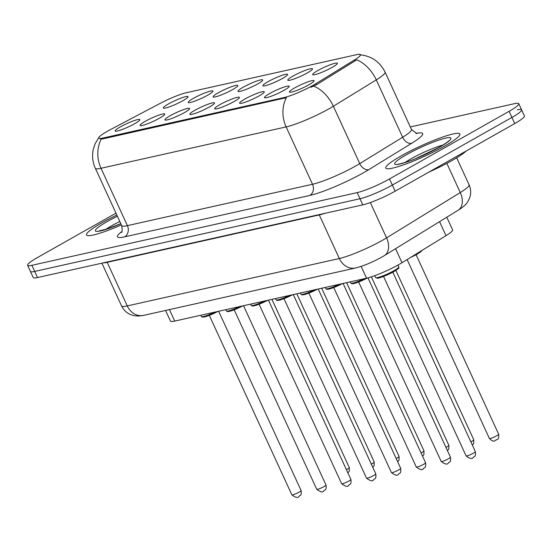 <?xml version="1.0" encoding="UTF-8"?>
<svg xmlns="http://www.w3.org/2000/svg" width="552" height="552" viewBox="0 0 552 552"><rect width="100%" height="100%" fill="white"/><g stroke="black" fill="none" stroke-linecap="round" stroke-linejoin="round"><path stroke-width="0.83" d="M292.953 76.107A13.593 1.822 155.3 0 1 306.208 70.021A13.593 1.822 155.3 0 1 312.48 69.097A13.593 1.822 155.3 0 1 307.333 72.892A13.593 1.822 155.3 0 1 288.013 80.35A13.593 1.822 155.3 0 1 292.953 76.107M268.065 81.668A13.593 1.822 155.3 0 1 281.32 75.589A13.593 1.822 155.3 0 1 287.592 74.658A13.593 1.822 155.3 0 1 282.438 78.453A13.593 1.822 155.3 0 1 263.118 85.912A13.593 1.822 155.3 0 1 268.065 81.668M243.17 87.23A13.593 1.822 155.3 0 1 256.425 81.151A13.593 1.822 155.3 0 1 262.697 80.219A13.593 1.822 155.3 0 1 257.549 84.014A13.593 1.822 155.3 0 1 238.229 91.473A13.593 1.822 155.3 0 1 243.17 87.23M218.281 92.791A13.593 1.822 155.3 0 1 231.536 86.712A13.593 1.822 155.3 0 1 237.808 85.781A13.593 1.822 155.3 0 1 232.654 89.576A13.593 1.822 155.3 0 1 213.334 97.035A13.593 1.822 155.3 0 1 218.281 92.791M193.386 98.353A13.593 1.822 155.3 0 1 206.641 92.274A13.593 1.822 155.3 0 1 212.913 91.342A13.593 1.822 155.3 0 1 207.766 95.144A13.593 1.822 155.3 0 1 188.446 102.603A13.593 1.822 155.3 0 1 193.386 98.353M168.498 103.921A13.593 1.822 155.3 0 1 181.753 97.835A13.593 1.822 155.3 0 1 188.025 96.91A13.593 1.822 155.3 0 1 182.871 100.705A13.593 1.822 155.3 0 1 163.551 108.164A13.593 1.822 155.3 0 1 168.498 103.921M317.848 70.539A13.593 1.822 155.3 0 1 331.103 64.46A13.593 1.822 155.3 0 1 337.375 63.528A13.593 1.822 155.3 0 1 332.221 67.33A13.593 1.822 155.3 0 1 312.901 74.782A13.593 1.822 155.3 0 1 317.848 70.539M269.659 93.536A13.593 1.822 155.3 0 1 282.914 87.451A13.593 1.822 155.3 0 1 289.186 86.526A13.593 1.822 155.3 0 1 284.032 90.321A13.593 1.822 155.3 0 1 264.712 97.78A13.593 1.822 155.3 0 1 269.659 93.536M244.764 99.098A13.593 1.822 155.3 0 1 258.019 93.019A13.593 1.822 155.3 0 1 264.291 92.087A13.593 1.822 155.3 0 1 259.143 95.882A13.593 1.822 155.3 0 1 239.823 103.341A13.593 1.822 155.3 0 1 244.764 99.098M219.875 104.659A13.593 1.822 155.3 0 1 233.13 98.58A13.593 1.822 155.3 0 1 239.402 97.649A13.593 1.822 155.3 0 1 234.248 101.444A13.593 1.822 155.3 0 1 214.928 108.903A13.593 1.822 155.3 0 1 219.875 104.659M194.98 110.221A13.593 1.822 155.3 0 1 208.235 104.142A13.593 1.822 155.3 0 1 214.507 103.21A13.593 1.822 155.3 0 1 209.36 107.012A13.593 1.822 155.3 0 1 190.04 114.464A13.593 1.822 155.3 0 1 194.98 110.221M170.092 115.782A13.593 1.822 155.3 0 1 183.347 109.703A13.593 1.822 155.3 0 1 189.619 108.772A13.593 1.822 155.3 0 1 184.465 112.573A13.593 1.822 155.3 0 1 165.145 120.032A13.593 1.822 155.3 0 1 170.092 115.782M145.197 121.35A13.593 1.822 155.3 0 1 158.452 115.271A13.593 1.822 155.3 0 1 164.724 114.34A13.593 1.822 155.3 0 1 159.576 118.135A13.593 1.822 155.3 0 1 140.256 125.594A13.593 1.822 155.3 0 1 145.197 121.35M120.308 126.912A13.593 1.822 155.3 0 1 133.563 120.833A13.593 1.822 155.3 0 1 139.835 119.901A13.593 1.822 155.3 0 1 134.681 123.696A13.593 1.822 155.3 0 1 115.361 131.155A13.593 1.822 155.3 0 1 120.308 126.912M294.547 87.968A13.593 1.822 155.3 0 1 307.802 81.889A13.593 1.822 155.3 0 1 314.074 80.958A13.593 1.822 155.3 0 1 308.927 84.76A13.593 1.822 155.3 0 1 289.607 92.212A13.593 1.822 155.3 0 1 294.547 87.968M446.796 217.212L452.599 229.839A25.482 3.415 155.3 0 1 446.002 235.663L401.994 262.717A25.482 3.415 155.3 0 1 398.923 264.525A25.482 3.415 155.3 0 1 366.562 278.208L174.722 321.085A25.482 3.415 155.3 0 1 170.451 321.057L165.572 310.459M316.013 83.607A22.936 3.071 155.3 0 1 313.246 85.236A22.936 3.071 155.3 0 1 284.121 97.552L102.603 138.117A22.936 3.071 155.3 0 1 98.76 138.097A22.936 3.071 155.3 0 1 110.6 129.513L160.197 103.369A22.936 3.071 155.3 0 1 186.183 92.757L356.613 54.669A22.936 3.071 155.3 0 1 360.456 54.689A22.936 3.071 155.3 0 1 354.515 59.94L316.013 83.607L316.524 84.718L310.88 87.306M444.374 146.232A40.772 5.465 -24.7 0 0 459.851 134.019A40.772 5.465 -24.7 0 0 438.771 138.455A40.772 5.465 -24.7 0 0 401.242 155.871A40.772 5.465 -24.7 0 0 385.758 168.091A40.772 5.465 -24.7 0 0 406.845 163.654A40.772 5.465 -24.7 0 0 444.374 146.232A40.772 5.465 -24.7 0 0 459.851 134.019A40.772 5.465 -24.7 0 0 438.771 138.455A40.772 5.465 -24.7 0 0 401.242 155.871A40.772 5.465 -24.7 0 0 385.758 168.091A40.772 5.465 -24.7 0 0 406.845 163.654A40.772 5.465 -24.7 0 0 444.374 146.232M116.845 215.052A40.772 5.465 -24.7 0 0 101.996 222.753A40.772 5.465 -24.7 0 0 86.519 234.966A40.772 5.465 -24.7 0 0 121.378 224.905A40.772 5.465 -24.7 0 1 86.519 234.966A40.772 5.465 -24.7 0 1 101.996 222.753A40.772 5.465 -24.7 0 1 116.845 215.052M360.035 54.8C371.468 55.98 379.817 61.748 385.075 72.105A33.982 4.554 155.3 0 1 376.278 79.874L333.373 106.246A33.982 4.554 155.3 0 1 329.275 108.661A33.982 4.554 155.3 0 1 286.129 126.912A29.732 24.985 -102.6 0 1 286.391 97.663L102.948 138.869L101.278 139.035L98.808 138.207M115.975 213.162L37.274 257.66A25.482 3.415 -24.7 0 0 27.6 265.298L30.415 271.411A25.482 3.415 -24.7 0 0 34.686 271.439L359.987 198.741A25.482 3.415 -24.7 0 0 392.348 185.051L511.911 117.445A25.482 3.415 -24.7 0 0 521.585 109.807A25.482 3.415 -24.7 0 0 517.314 109.779M101.278 139.035A29.732 24.985 77.4 0 0 101.016 168.277L286.129 126.912L312.515 184.271A33.982 4.554 -24.7 0 0 355.654 166.021A33.982 4.554 -24.7 0 0 359.752 163.606L402.656 137.234L376.278 79.874A29.732 19.713 -121.6 0 0 356.744 59.809L316.524 84.718M27.6 265.298A25.482 3.415 -24.7 0 0 31.871 265.319L357.172 192.62A25.482 3.415 -24.7 0 0 389.533 178.931L509.096 111.325A25.482 3.415 -24.7 0 0 518.77 103.686A25.482 3.415 -24.7 0 0 514.498 103.666L410.302 126.946M514.726 123.565A25.482 3.415 -24.7 0 0 524.4 115.927L521.585 109.807A25.482 3.415 -24.7 0 1 511.911 117.445L392.348 185.051A25.482 3.415 -24.7 0 1 359.987 198.741L34.686 271.439A25.482 3.415 -24.7 0 1 30.415 271.411L33.23 277.532A25.482 3.415 -24.7 0 0 37.502 277.559L362.802 204.861A25.482 3.415 -24.7 0 0 395.163 191.171L514.726 123.565L509.096 111.325M428.821 172.141A42.476 5.692 -24.7 0 0 451.957 160.563A42.476 5.692 -24.7 0 0 466.267 150.965M395.556 248.71L401.994 262.717M102.603 138.117L102.948 138.869M354.515 59.94L355.026 61.044M284.121 97.552L284.473 98.304M361.132 266.402L366.562 278.208M439.558 221.662L446.002 235.663M169.443 309.596L174.722 321.085M124.621 236.849A8.494 7.141 77.4 0 0 127.395 225.637L312.515 184.271A8.494 7.141 77.4 0 1 309.734 195.477L124.621 236.849A42.476 5.692 155.3 0 1 121.854 231.55M121.695 225.602A33.982 4.554 -24.7 0 0 127.395 225.637L101.016 168.277A33.982 4.554 155.3 0 1 95.317 168.243L121.695 225.602C122.371 230.253 122.24 232.564 121.302 232.53M313.702 86.133A29.732 19.713 -121.6 0 1 333.373 106.246L359.752 163.606A8.494 5.63 58.4 0 0 368.791 169.65A42.476 5.692 155.3 0 1 309.734 195.477M415.87 133.453A42.476 5.692 155.3 0 1 411.695 143.278L368.791 169.65M31.871 265.319L37.502 277.559M357.172 192.62L362.802 204.861M389.533 178.931L395.163 191.171M411.695 143.278A8.494 5.63 58.4 0 1 402.656 137.234A33.982 4.554 -24.7 0 0 411.461 129.465L416.981 133.674M319.118 214.618A4.25 3.567 -102.6 0 1 319.277 214.928L107.198 262.324L127.25 305.918A16.988 14.276 77.4 0 0 143.548 315.385L138.607 316.054L134.584 315.792L130.817 314.723C126.608 312.956 123.524 310.01 121.55 305.884A33.982 4.554 -24.7 0 0 127.25 305.918L339.328 258.522A33.982 4.554 -24.7 0 0 382.474 240.272A33.982 4.554 -24.7 0 0 386.566 237.864L370.33 202.563M325.307 213.238A33.982 4.554 155.3 0 1 319.277 214.928L339.328 258.522A16.988 14.276 77.4 0 0 355.619 267.989L143.548 315.385M458.139 210.243A16.988 11.268 -121.6 0 0 460.278 192.551A33.982 4.554 -24.7 0 0 469.076 184.782C470.932 188.97 471.153 193.241 469.752 197.595L468.11 201.142C466.633 204.04 463.307 207.076 458.139 210.243L384.433 255.548A16.988 11.268 -121.6 0 0 386.566 237.864L460.278 192.551L446.851 163.357M107.047 262.014A4.25 3.567 -102.6 0 1 107.198 262.324A33.982 4.554 155.3 0 1 103.183 262.883M393.956 270.708A12.744 1.704 -24.7 0 0 398.792 266.885C397.868 268.465 401.539 266.733 393.928 271.549C387.89 275.124 377.865 278.601 377.761 278.18L375.643 277.539A12.744 1.704 -24.7 0 0 382.232 276.152A12.744 1.704 -24.7 0 0 393.956 270.708M473.423 453.178A5.099 0.683 -24.7 0 0 475.362 451.646C475.969 457.856 473.975 456.055 473.271 457.373C472.333 459.298 469.945 458.809 466.095 455.911A5.099 0.683 -24.7 0 0 468.731 455.352A5.099 0.683 -24.7 0 0 473.423 453.178M393.859 271.57A11.896 1.594 155.3 0 1 382.315 276.869A11.896 1.594 155.3 0 1 376.768 277.732M417.16 254.141A11.896 1.594 155.3 0 1 410.653 257.398M498.656 434.217C499.27 440.427 497.269 438.626 496.565 439.944C494.468 439.654 495.103 443.753 489.396 438.481A5.099 0.683 -24.7 0 0 492.032 437.922A5.099 0.683 -24.7 0 0 496.724 435.749A5.099 0.683 -24.7 0 0 498.656 434.217L416.104 254.734M442.973 145.066A25.896 3.471 -24.7 0 0 411.219 158.707A25.896 3.471 -24.7 0 0 405.133 162.474M406.417 154.719A30.988 4.154 -24.7 0 0 399.848 164.034A30.988 4.154 -24.7 0 0 439.199 147.391A30.988 4.154 -24.7 0 0 445.761 138.076A30.988 4.154 -24.7 0 0 406.417 154.719M448.534 458.74A5.099 0.683 -24.7 0 0 450.466 457.215C451.081 463.418 449.08 461.617 448.376 462.935C447.444 464.86 445.05 464.37 441.207 461.472A5.099 0.683 -24.7 0 0 443.842 460.913A5.099 0.683 -24.7 0 0 448.534 458.74M367.356 278.022L354.826 283.3L351.831 283.783L350.748 283.1A12.744 1.704 -24.7 0 0 364.375 278.698M367.322 278.035A11.896 1.594 155.3 0 1 351.872 283.293M423.639 464.301A5.099 0.683 -24.7 0 0 425.578 462.776C426.185 468.979 424.191 467.178 423.487 468.503C422.549 470.421 420.162 469.931 416.311 467.033A5.099 0.683 -24.7 0 0 418.947 466.481A5.099 0.683 -24.7 0 0 423.639 464.301M342.433 283.604L329.93 288.862L326.943 289.351L325.859 288.661A12.744 1.704 -24.7 0 0 339.48 284.266M342.399 283.611A11.896 1.594 155.3 0 1 326.984 288.855M398.751 469.862A5.099 0.683 -24.7 0 0 400.683 468.337C401.297 474.547 399.296 472.74 398.592 474.064C397.661 475.983 395.267 475.493 391.423 472.595A5.099 0.683 -24.7 0 0 394.059 472.043A5.099 0.683 -24.7 0 0 398.751 469.862M317.538 289.165L305.042 294.423L302.047 294.913L300.964 294.223A12.744 1.704 -24.7 0 0 314.592 289.828M317.503 289.172A11.896 1.594 155.3 0 1 302.089 294.416M373.856 475.431A5.099 0.683 -24.7 0 0 375.795 473.899C376.402 480.109 374.408 478.308 373.704 479.626C372.766 481.544 370.378 481.061 366.528 478.163A5.099 0.683 -24.7 0 0 369.164 477.604A5.099 0.683 -24.7 0 0 373.856 475.431M292.65 294.733L280.147 299.984L277.159 300.474L276.076 299.791A12.744 1.704 -24.7 0 0 289.697 295.389M292.615 294.74A11.896 1.594 155.3 0 1 277.201 299.977M470.849 441.841A5.099 0.683 -24.7 0 0 471.829 441.31A5.099 0.683 -24.7 0 0 473.768 439.778L395.853 270.39M445.954 447.403A5.099 0.683 -24.7 0 0 446.941 446.872A5.099 0.683 -24.7 0 0 448.873 445.347L371.372 276.849M421.066 452.964A5.099 0.683 -24.7 0 0 422.045 452.433A5.099 0.683 -24.7 0 0 423.984 450.908L346.601 282.672M119.798 221.476A25.896 3.471 -24.7 0 0 111.98 225.582A25.896 3.471 -24.7 0 0 105.894 229.349M117.397 216.253A30.988 4.154 -24.7 0 0 107.178 221.593A30.988 4.154 -24.7 0 0 96.317 231.371A30.988 4.154 -24.7 0 0 120.826 223.705M348.967 480.992A5.099 0.683 -24.7 0 0 350.899 479.46C351.514 485.67 349.513 483.869 348.809 485.187C347.877 487.112 345.483 486.622 341.64 483.724A5.099 0.683 -24.7 0 0 344.275 483.166A5.099 0.683 -24.7 0 0 348.967 480.992M267.755 300.295L255.259 305.553L252.264 306.036L251.181 305.353A12.744 1.704 -24.7 0 0 264.808 300.95M267.72 300.302A11.896 1.594 155.3 0 1 252.305 305.546M324.072 486.553A5.099 0.683 -24.7 0 0 326.011 485.029C326.618 491.232 324.624 489.431 323.92 490.756C322.982 492.674 320.595 492.184 316.744 489.286A5.099 0.683 -24.7 0 0 319.38 488.734A5.099 0.683 -24.7 0 0 324.072 486.553M242.866 305.856L230.363 311.114L227.376 311.597L226.292 310.914A12.744 1.704 -24.7 0 0 239.913 306.519M242.832 305.863A11.896 1.594 155.3 0 1 227.417 311.107M299.184 492.115A5.099 0.683 -24.7 0 0 301.116 490.59C301.73 496.793 299.729 494.992 299.025 496.317C298.094 498.235 295.7 497.745 291.856 494.847A5.099 0.683 -24.7 0 0 294.492 494.295A5.099 0.683 -24.7 0 0 299.184 492.115M217.971 311.418L205.475 316.675L202.48 317.165L201.397 316.475A12.744 1.704 -24.7 0 0 215.025 312.08M217.936 311.425A11.896 1.594 155.3 0 1 202.522 316.669M396.17 458.526A5.099 0.683 -24.7 0 0 397.157 457.994A5.099 0.683 -24.7 0 0 399.089 456.469L321.712 288.234M371.282 464.087A5.099 0.683 -24.7 0 0 372.262 463.563A5.099 0.683 -24.7 0 0 374.201 462.031L296.817 293.795M346.387 469.655A5.099 0.683 -24.7 0 0 347.374 469.124A5.099 0.683 -24.7 0 0 349.306 467.599L271.929 299.363M99.112 137.137L95.179 143.61L93.502 148.447C91.846 155.25 92.446 161.846 95.317 168.243M518.77 103.686L521.585 109.807M385.075 72.105L411.461 129.465M384.433 255.548L381.846 257.073C372.683 262.165 363.94 265.802 355.619 267.989M469.076 184.782L456.67 157.803M121.55 305.884L101.906 263.166M475.362 451.646L392.803 272.164M398.792 266.885L397.957 265.063M375.643 277.539L374.78 275.669M466.095 455.911L383.543 276.421M410.605 257.425L417.222 254.113L420.796 251.815L422.107 250.353M489.396 438.481L407.107 259.571M448.265 141.56L448.59 140.919C448.252 141.65 444.988 143.858 438.799 147.543L415.684 158.617C409.349 161.515 397.826 164.627 398.33 164.034L399.034 164.206M450.466 457.215L367.977 277.863M350.748 283.1L350.182 281.872M441.207 461.472L358.655 281.989M425.578 462.776L343.096 283.452M325.859 288.661L325.294 287.433M416.311 467.033L333.76 287.551M400.683 468.337L318.207 289.02M300.964 294.223L300.398 292.995M391.423 472.595L308.872 293.112M375.795 473.899L293.312 294.582M276.076 299.791L275.51 298.563M366.528 478.163L283.976 298.673M473.768 439.778L473.699 443.491L472.339 445.084M448.873 445.347L448.804 449.052L447.444 450.646M423.984 450.908L423.915 454.62L422.556 456.207M120.805 223.663L107.254 228.907L99.091 230.908L99.795 231.081M350.899 479.46L268.424 300.143M251.181 305.353L250.615 304.124M341.64 483.724L259.088 304.242M326.011 485.029L243.529 305.704M226.292 310.914L225.727 309.686M316.744 489.286L234.193 309.803M301.116 490.59L218.64 311.273M201.397 316.475L200.831 315.247M291.856 494.847L209.305 315.364M399.089 456.469L399.02 460.182L397.661 461.769M374.201 462.031L374.132 465.743L372.772 467.33M349.306 467.599L349.237 471.304L347.877 472.898"/></g></svg>
